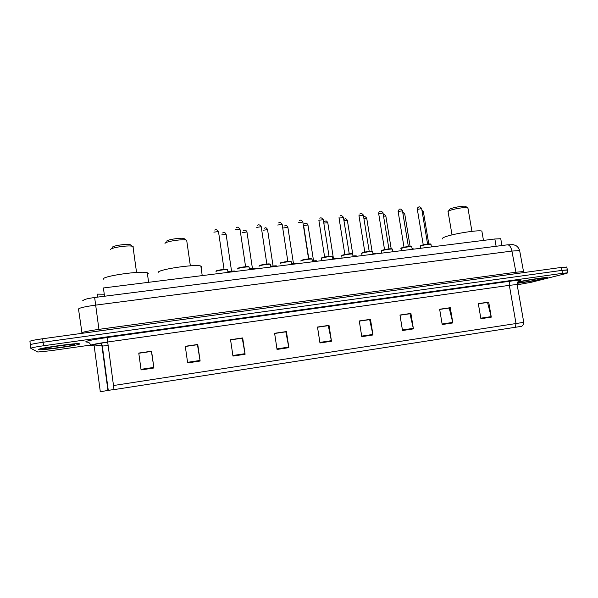 <?xml version="1.0" encoding="UTF-8"?>
<svg xmlns="http://www.w3.org/2000/svg" width="598" height="598" viewBox="0 0 598 598"><rect width="100%" height="100%" fill="white"/><g stroke="black" fill="none" stroke-linecap="round" stroke-linejoin="round"><path stroke-width="0.9" d="M104.254 294.209L97.168 294.134L97.564 297.124M104.53 296.234L103.409 287.967L494.852 238.991L500.75 238.722L500.832 239.185M566.837 267.164L561.425 267.411L42.645 338.745C34.318 339.948 30.087 340.83 29.937 341.391L30.363 344.732M517.24 284.798L531.36 282.256L566.433 273.45L567.853 272.8L562.486 273.331L43.542 345.756L43.093 342.25C34.766 343.461 30.528 344.328 30.378 344.852C30.528 344.328 34.766 343.461 43.093 342.25L561.956 270.371L43.093 342.25L42.645 338.745M566.792 266.91L567.323 269.855L561.956 270.371L567.36 270.087M38.556 349.613L39.453 349.748C45.605 350.122 81.283 344.874 79.706 343.835L78.787 343.656C73.068 343.2 35.618 348.739 38.556 349.613L39.453 349.748C45.605 350.122 81.283 344.874 79.706 343.835L78.787 343.656C73.068 343.2 35.618 348.739 38.556 349.613M517.18 283.295C524.693 282.443 539.62 279.864 545.04 278.474C547.2 277.921 547.858 277.614 546.998 277.539C544.86 277.27 526.875 279.999 517.748 281.987C526.875 279.999 544.86 277.27 546.998 277.539C547.858 277.614 547.2 277.921 545.04 278.474C539.62 279.864 524.693 282.443 517.18 283.295M478.34 303.784L487.542 302.446L491.279 317.142L488.693 302.11L478.31 303.62L480.897 318.704L491.279 317.142M478.333 303.724L488.693 302.11M439.672 309.42L449.24 308.03L452.85 322.935L450.287 307.701L439.642 309.248L442.199 324.542L452.85 322.935M439.657 309.36L450.287 307.701M400.002 315.198L409.959 313.748L413.427 328.878L410.893 313.434L399.972 315.026L402.506 330.522L413.427 328.878M399.995 315.139L410.893 313.434M359.301 321.133L369.654 319.624L372.988 334.97L370.476 319.325L359.271 320.954L361.775 336.659L372.988 334.97M359.293 321.066L370.476 319.325M138.788 353.261L151.436 351.422L153.91 367.994L151.578 351.205L138.766 353.074L141.083 369.923L153.91 367.994M138.781 353.194L151.578 351.205M185.313 346.481L197.46 344.71L200.128 361.028L197.759 344.478L185.29 346.294L187.645 362.904L200.128 361.028M185.305 346.414L197.759 344.478M230.581 339.888L242.25 338.184L245.098 354.248L242.683 337.937L230.551 339.701L232.951 356.079L245.098 354.248M230.574 339.821L242.683 337.937M274.632 333.467L285.844 331.838L288.864 347.655L286.42 331.569L274.609 333.288L277.046 349.434L288.864 347.655M274.624 333.4L286.42 331.569M317.523 327.218L328.302 325.648L331.479 341.226L329.005 325.364L317.501 327.039L319.967 342.96L331.479 341.226M317.516 327.151L329.005 325.364M108.245 390.404L100.083 391.757M517.173 284.805L523.743 322.329C524.267 323.062 523.624 324.378 521.822 326.276L114.009 389.619L113.493 385.523L523.751 322.344M43.542 345.756C35.215 346.967 30.976 347.827 30.819 348.32L37.794 352.028L50.456 350.742L90.619 345.068M91.016 345.009L94.013 344.59M114.001 389.5L108.275 390.397L102.333 346.04L108.118 345.584M131.104 245.382L130.095 244.597C126.141 243.7 112.005 245.898 112.409 247.355M133.085 247.415L133.489 246.952L132.173 246.204C127.381 245.128 110.099 247.819 110.623 249.568L110.637 249.665M147.504 274.318L148.289 273.6L147.28 272.74C141.24 270.49 101.929 276.171 103.305 279.117L103.319 279.199M184.864 239.163L183.9 238.43C180.245 237.593 166.879 239.731 166.7 241.188M186.815 241.158L186.673 240.194L185.948 240C181.515 238.998 165.175 241.614 164.988 243.364L165.033 243.678M201.07 267.553L201.676 267.059L200.846 266.05C195.284 263.92 158.268 269.414 158.111 272.396L158.171 272.83M466.036 206.699L465.423 206.273C463.039 205.712 452.536 207.588 450.04 209.016L448.395 211.139M467.987 208.388L467.419 207.648C464.534 206.968 451.699 209.255 448.672 210.982L447.887 211.856M482.033 232.076L481.868 231.112C478.52 229.58 450.182 234.274 443.918 237.384C442.236 238.154 441.892 238.699 442.886 239.013M496.123 246.279L494.852 238.991M519.737 251.1L519.647 250.577L511.903 251.078L95.687 305.115C84.983 306.61 79.25 307.91 78.502 309.017L81.941 332.645M99.156 330.978L94.641 297.498L507.381 244.844M81.657 332.922C82.449 332.099 88.212 330.911 98.939 329.363L515.618 272.262L523.34 271.567L523.4 271.941M561.425 267.411L562.486 273.331M523.706 272.591L519.647 250.577C518.877 248.177 517.554 246.473 515.67 245.457L513.151 244.649L507.56 244.821C509.586 244.986 511.028 247.071 511.903 251.078L516.209 273.622M107.603 342.011L107.625 342.191C99.171 343.431 94.574 344.321 93.834 344.867L102.333 346.04L101.301 342.96M88.384 342.303L85.918 341.944C84.901 341.234 91.95 339.754 107.079 337.519L510.468 281.15C509.429 281.658 509.055 283.056 509.346 285.336L107.64 342.004C97.026 343.566 91.27 344.68 90.388 345.352L93.976 345.883M510.468 281.15C519.968 279.886 522.712 279.857 518.69 281.06M518.765 281.015L519.632 280.626C519.976 280.38 517.135 281.12 517.12 284.521L509.346 285.336L516.007 323.503L515.334 327.293M30.804 348.208L30.378 344.852M113.493 385.523L107.079 337.519M85.918 341.944C88.511 341.809 90.104 342.983 90.694 345.465M100.307 391.72L93.953 344.291M107.939 390.457L101.981 346.018L100.853 343.035M331.382 340.681L319.885 342.407M288.767 347.094L276.956 348.873M245.001 353.68L232.869 355.511M200.038 360.452L187.57 362.328M153.828 367.411L141.001 369.34M372.883 334.432L361.685 336.113M413.323 328.339L402.417 329.984M452.738 322.412L442.109 324.011M491.167 316.626L480.807 318.181M74.825 344.523C75.094 343.372 41.382 348.096 43.549 348.911C44.312 349.897 76.193 345.405 74.825 344.523M517.285 282.914C520.596 282.869 536.331 280.305 541.384 278.982C550.601 276.732 525.605 280.23 518.025 282.263L517.494 282.406M227.636 270.072L227.584 269.691C226.096 269.19 216.513 270.632 216.02 271.44L216.05 271.642M220.819 269.795L222.695 269.534M218.487 231.561L213.867 232.151M216.356 270.999C216.902 270.147 227.247 268.734 227.375 269.489M249.157 267.373L249.097 267.007C247.669 266.514 238.296 267.941 237.66 268.749L237.698 268.98M242.34 267.134L244.305 266.85M239.985 229.131L235.418 229.744M237.989 268.308C238.677 267.463 248.693 266.065 248.88 266.79M270.401 264.712L270.341 264.353C268.965 263.868 259.786 265.28 259.024 266.088L259.061 266.357M263.569 264.51L265.632 264.204M261.214 226.732L256.692 227.375M259.345 265.654C260.16 264.809 269.862 263.441 270.109 264.129M291.368 262.081L291.316 261.73C289.985 261.266 281 262.649 280.103 263.464L280.148 263.763M284.528 261.924L286.696 261.595M282.166 224.37L277.696 225.027M280.425 263.038C281.359 262.201 290.748 260.848 291.069 261.505M312.081 259.487L312.029 259.143C310.743 258.687 301.938 260.063 300.914 260.877L300.966 261.206M305.212 259.368L307.484 259.016M302.85 222.03L298.424 222.718M301.228 260.451C302.274 259.622 311.364 258.291 311.767 258.904M332.525 256.923L332.473 256.594C331.24 256.146 322.606 257.499 321.462 258.321L321.799 260.646M325.633 256.841L328.018 256.467M323.279 219.72L318.861 220.228L324.624 257.043M321.769 257.895C322.92 257.073 331.703 255.765 332.196 256.348M352.715 254.389L352.671 254.075C351.482 253.634 343.005 254.972 341.75 255.802L342.041 258.112M345.801 254.352L348.29 253.956M343.446 217.448L339.066 218.158L344.852 254.546M342.049 255.376C343.297 254.561 351.766 253.275 352.364 253.814M372.659 251.893L372.614 251.586C371.463 251.16 363.143 252.483 361.783 253.305L362.022 255.608M365.707 251.893L368.301 251.466M363.367 215.198L359.009 215.923L364.825 252.079M362.082 252.887C363.405 252.087 371.537 250.824 372.27 251.31M392.355 249.426L392.31 249.127C391.204 248.708 383.026 250.016 381.561 250.846L381.756 253.141M385.366 249.471L388.072 249.022M383.041 212.978L378.691 213.718L384.544 249.643M381.853 250.435C383.61 249.456 393.387 248.14 391.967 249.074M411.813 246.981L411.76 246.697C408.456 246.653 404.898 247.228 401.094 248.417L401.243 250.704M404.786 247.071L407.597 246.6M402.469 210.78L398.133 211.535L404.016 247.236M401.385 248.006C403.254 247.026 412.844 245.726 411.417 246.645M431.023 244.575L430.979 244.298C427.764 244.261 424.236 244.829 420.387 246.017L420.484 248.297M423.96 244.709L426.875 244.208M421.657 208.612L417.337 209.382L423.249 244.859M420.671 245.606C422.644 244.627 432.062 243.341 430.62 244.253M235.156 271.485L228.07 271.941M235.007 271.499L234.992 271.417C236.038 270.827 233.713 270.894 228.017 271.604L234.767 271.2M226.119 234.349L221.641 234.939M228.122 271.589L230.529 271.238M256.034 268.868L249.553 269.242M255.869 268.891L255.854 268.794C256.856 268.248 254.741 268.285 249.501 268.906L255.623 268.577M246.967 231.972L242.534 232.585M249.501 268.883L251.459 268.622M276.65 266.289L270.759 266.573M270.707 266.245L276.216 265.975M267.553 229.625L263.165 230.26M276.478 266.312L276.455 266.207C277.337 265.691 275.424 265.706 270.707 266.237L272.135 266.043M297.004 263.748L291.697 263.95M296.825 263.77L296.81 263.651C297.595 263.172 295.875 263.165 291.645 263.613L296.548 263.412M287.885 227.307L283.534 227.958M291.637 263.591L292.549 263.494M317.104 261.229L312.373 261.356M316.925 261.251L316.91 261.124C316.163 260.877 317.695 260.444 312.32 261.027L316.634 260.877M307.963 225.02L303.627 225.513L308.807 258.867M312.313 261.012L312.709 260.975M336.951 258.747L332.824 258.799M336.786 258.77L336.764 258.628C337.392 258.224 336.061 258.172 332.772 258.471L336.465 258.373M327.794 222.755L323.81 223.099M356.558 256.295L353.022 256.28M356.401 256.318L356.371 256.168C356.849 255.794 355.713 255.72 352.97 255.951L356.049 255.899M347.386 220.52L343.97 220.707M375.925 253.873L372.965 253.791M375.776 253.888L372.913 253.47L375.365 253.447M366.738 218.315L363.883 218.382M395.061 251.474L392.669 251.339M392.617 251.033L394.545 251.28M385.86 216.132L383.55 216.11M413.958 249.112L412.134 248.932M413.838 249.127L412.082 248.619L413.45 248.903M404.749 213.979L402.977 213.89M432.638 246.78L431.36 246.555M432.526 246.787L432.13 246.555M423.414 211.856L422.173 211.707M97.893 297.086L97.511 294.238M501.939 245.539L500.75 238.722M82.756 300.659C84.595 299.523 84.998 298.91 94.648 297.498M567.853 272.8L567.323 269.855M45.358 348.223L44.342 348.679C41.554 348.627 59.725 345.412 69.488 344.642M130.095 244.597L132.173 246.204M132.95 246.406L136.553 272.449M147.28 272.74L148.618 282.308M183.9 238.43L185.948 240M186.673 240.194L190.358 265.826M200.846 266.05L202.229 275.603M465.423 206.273L467.419 207.648M467.883 207.775L471.934 231.351M481.868 231.112L483.476 240.418M448.134 212.028L452.013 234.887M517.487 282.428L518.204 282.234C522.301 281.15 534.993 278.945 540.943 278.384M216.244 271.029C215.302 270.632 225.416 268.98 226.022 269.279L227.584 269.691L227.98 272.382M214.787 230.11C215.467 229.079 216.693 229.49 218.457 231.351L224.048 269.384M237.884 268.338C236.845 267.994 247.191 266.274 247.572 266.596L249.097 267.007L249.501 269.691M236.352 227.689C236.995 226.679 238.191 227.098 239.955 228.922L245.591 266.708M259.24 265.684C258.979 265.183 268.629 263.621 268.906 263.95L270.341 264.353L270.752 267.029M257.633 225.289C258.657 224.362 259.838 224.773 261.184 226.53L266.858 264.069M280.327 263.06C279.685 262.686 289.17 261.072 289.776 261.341L291.316 261.73L291.727 264.406M278.638 222.934C279.617 222.015 280.783 222.426 282.136 224.175L287.847 261.461M300.958 261.169L300.966 260.623M301.138 260.474C300.712 260.078 309.682 258.53 310.467 258.762L312.029 259.143L312.44 261.812M299.374 220.602C300.316 219.705 301.467 220.116 302.82 221.843L308.575 258.889M321.687 257.917C321.35 257.551 329.954 255.974 331.292 256.213L332.473 256.594L332.892 259.255M319.848 218.307C320.745 217.425 321.874 217.836 323.249 219.541L329.042 256.348M341.652 255.862L341.862 255.466M339.044 217.986L339.073 217.321M341.974 255.398C341.69 255.017 350.331 253.492 351.138 253.694L352.671 254.075L353.089 256.729M340.06 216.035C340.912 215.168 342.026 215.579 343.416 217.268L349.247 253.836M361.641 253.388L361.91 252.961M358.979 215.751L359.106 214.794M361.999 252.909C361.962 252.513 369.998 251.025 371.425 251.212L372.614 251.586L373.04 254.232M360.018 213.8C360.818 212.94 361.925 213.351 363.337 215.026L369.198 251.362M381.375 250.951L381.703 250.487M378.669 213.553L378.9 212.365M381.778 250.45C381.786 250.046 389.881 248.596 390.793 248.761L392.31 249.127L392.737 251.765M379.723 211.587C380.5 210.743 381.599 211.154 383.012 212.806L388.909 248.91M400.862 248.551L401.251 248.058M398.111 211.378L398.462 210.01M401.31 248.021C401.624 247.594 408.875 246.219 410.527 246.331L411.76 246.697L412.201 249.336M399.18 209.412C399.92 208.575 401.004 208.979 402.439 210.623L408.367 246.496M420.11 246.174L420.551 245.651M417.314 209.225L417.77 207.73M420.603 245.621C421.059 245.18 428.041 243.849 429.738 243.939L430.979 244.298L431.42 246.929M418.406 207.252C419.123 206.43 420.2 206.833 421.635 208.463L427.592 244.111M231.553 271.133L226.096 234.154C224.048 231.157 224.078 232.966 222.538 232.943M252.438 268.517L246.937 231.785C244.978 228.795 244.5 230.664 243.446 230.566M273.062 265.938L267.523 229.438C265.594 226.47 265.064 228.361 264.084 228.227M293.431 263.397L287.855 227.128C285.866 224.168 285.769 226.044 284.469 225.917M313.546 260.877L307.933 224.841C305.967 221.888 305.87 223.794 304.591 223.63M333.415 258.396L327.764 222.591C325.82 219.653 325.686 221.566 324.467 221.38M352.745 254.098L347.356 220.356C345.465 217.44 344.874 219.399 344.097 219.152M372.061 251.257L366.709 218.158C365.251 216.469 364.227 216.042 363.636 216.887M394.919 251.496L392.617 251.025M391.189 248.761L385.83 215.983C384.596 214.405 383.752 213.942 383.303 214.577M410.101 246.346L404.726 213.837C403.65 212.357 402.985 211.871 402.731 212.372M428.788 243.991L423.391 211.714L421.941 210.294"/></g></svg>
